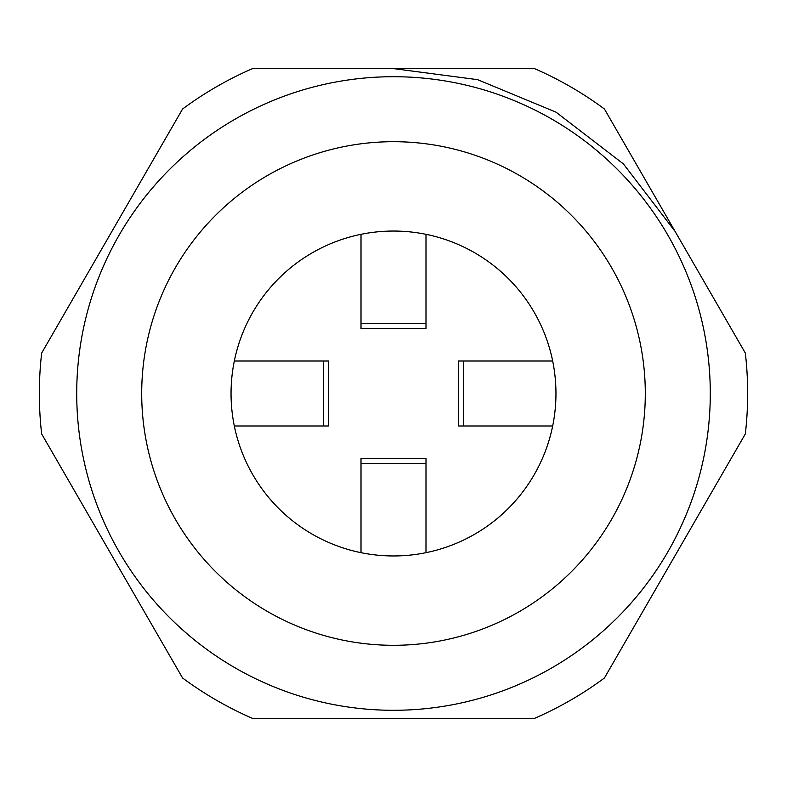 <?xml version="1.0" encoding="UTF-8"?>
<svg xmlns="http://www.w3.org/2000/svg" width="787" height="787" viewBox="0 0 787 787"><rect width="100%" height="100%" fill="white"/><g stroke="black" fill="none" stroke-linecap="round" stroke-linejoin="round"><path stroke-width="1.18" d="M41.662 433.922A354.15 354.15 0 0 1 41.662 353.078L182.574 109.009A354.15 354.15 0 0 1 252.588 68.587L534.412 68.587A354.15 354.15 0 0 1 604.426 109.009L745.338 353.078A354.15 354.15 0 0 1 745.338 433.922L604.426 677.991A354.15 354.15 0 0 1 534.412 718.413L252.588 718.413A354.15 354.15 0 0 1 182.574 677.991L41.662 433.922M231.044 393.5A162.456 162.456 0 0 0 393.5 555.956A162.456 162.456 0 0 0 555.956 393.5A162.456 162.456 0 0 0 393.5 231.044A162.456 162.456 0 0 0 231.044 393.5M76.713 393.5A316.787 316.787 0 0 1 393.5 76.713A316.787 316.787 0 0 1 710.287 393.5A316.787 316.787 0 0 1 393.5 710.287A316.787 316.787 0 0 1 76.713 393.5A316.787 316.787 0 0 0 393.5 710.287A316.787 316.787 0 0 0 710.287 393.5M727.798 464.3L639.546 617.156M234.329 425.993L328.513 425.993L328.513 361.007L234.329 361.007M425.993 552.671L425.993 458.487L361.007 458.487L361.007 552.671M552.671 361.007L458.487 361.007L458.487 425.993L552.671 425.993M361.007 234.329L361.007 328.513L425.993 328.513L425.993 234.329M645.301 393.5A251.801 251.801 0 0 0 393.5 141.699A251.801 251.801 0 0 0 141.699 393.5A251.801 251.801 0 0 0 393.5 645.301A251.801 251.801 0 0 0 645.301 393.5M323.3 425.993L323.3 361.007M425.993 463.7L361.007 463.7M463.7 361.007L463.7 425.993M361.007 323.3L425.993 323.3M393.352 68.587L477.591 79.664L556.065 112.187L623.432 163.942L675.079 231.398"/></g></svg>
